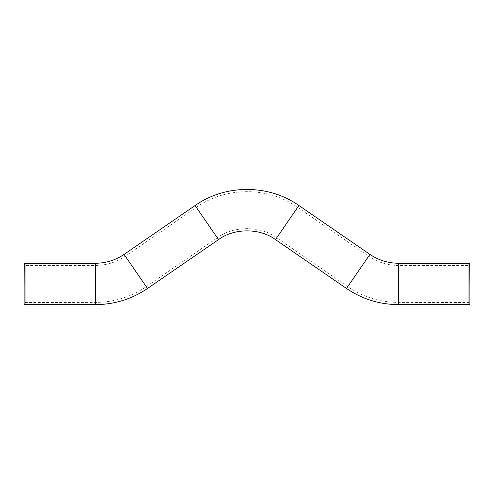 <?xml version="1.0" encoding="UTF-8"?>
<svg xmlns="http://www.w3.org/2000/svg" width="494" height="494" viewBox="0 0 494 494"><rect width="100%" height="100%" fill="white"/><g stroke="black" fill="none" stroke-linecap="round" stroke-linejoin="round"><path stroke-width="0.37" stroke-dasharray="2.47 1.85" d="M469.3 265.29L469.3 302.563L469.3 265.29L469.3 302.563L469.3 265.29L469.004 302.39L469.004 265.463L469.004 302.39L469.004 265.463L398.399 265.463L398.399 302.39L398.399 265.463C387.562 265.383 377.651 262.302 368.678 256.225L347.745 286.644L368.678 256.225L347.745 286.644L368.678 256.225L297.66 207.357L276.726 237.775L297.66 207.357C268.131 186.454 225.869 186.454 196.34 207.357L217.274 237.775C233.378 225.622 260.622 225.622 276.726 237.775L347.745 286.644C363.034 297.018 379.923 302.266 398.399 302.39L469.3 302.563M469.3 263.419L469.3 304.434L469.3 263.419M469.004 263.246L469.004 304.607L469.004 263.246M24.7 265.29L24.7 302.563L24.7 265.29L24.7 302.563L24.7 265.29L24.996 302.39L24.996 265.463L24.996 302.39L24.996 265.463L95.601 265.463C106.438 265.383 116.349 262.302 125.322 256.225L196.34 207.357L217.274 237.775L146.255 286.644C130.966 297.018 114.077 302.266 95.601 302.39L24.7 302.563M24.7 263.419L24.7 304.434L24.7 263.419M24.996 263.246L24.996 304.607L24.996 263.246M398.399 263.246L398.399 304.607L398.399 263.246M95.601 265.463L95.601 302.39L95.601 265.463M95.601 263.246L95.601 304.607L95.601 263.246M125.322 256.225L146.255 286.644L125.322 256.225M369.932 254.398L346.485 288.471L369.932 254.398M298.913 205.529L275.467 239.602M195.087 205.529L218.533 239.602M124.068 254.398L147.515 288.471L124.068 254.398"/><path stroke-width="0.74" d="M469.3 263.419L469.004 304.607L469.004 263.246L398.399 263.246C388.018 263.172 378.528 260.221 369.932 254.398L298.913 205.529C268.656 184.108 225.344 184.108 195.087 205.529L124.068 254.398C115.473 260.221 105.982 263.172 95.601 263.246L24.996 263.246L24.996 304.607L24.7 263.419M469.3 304.434L398.399 304.607C379.466 304.477 362.158 299.098 346.485 288.471L275.467 239.602C260.042 227.962 233.958 227.962 218.533 239.602L195.087 205.529M398.399 263.246L398.399 304.607L398.399 263.246M95.601 263.246L95.601 304.607L95.601 263.246M369.932 254.398L346.485 288.471L369.932 254.398M275.467 239.602L298.913 205.529M124.068 254.398L147.515 288.471L124.068 254.398M24.7 304.434L95.601 304.607C114.534 304.477 131.842 299.098 147.515 288.471L218.533 239.602"/></g></svg>
